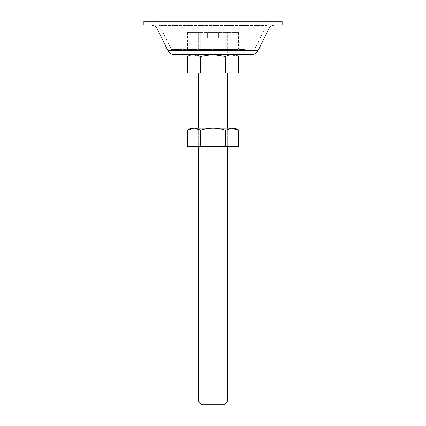 <?xml version="1.0" encoding="UTF-8"?>
<svg xmlns="http://www.w3.org/2000/svg" width="426" height="426" viewBox="0 0 426 426"><rect width="100%" height="100%" fill="white"/><g stroke="black" fill="none" stroke-linecap="round" stroke-linejoin="round"><path stroke-width="0.32" stroke-dasharray="2.13 1.6" d="M231.643 50.79L190.891 50.79L231.643 50.79M194.336 50.779L187.472 48.814C191.716 51.413 195.976 51.413 200.241 48.814C208.724 51.402 217.228 51.402 225.759 48.814L231.664 50.779L238.528 48.814C234.284 51.413 230.024 51.413 225.759 48.814C217.228 51.402 208.724 51.402 200.241 48.814L194.336 50.779M211.844 32.36L227.745 32.36L211.844 32.36M211.844 50.79L227.745 50.79L211.844 50.79M200.241 32.36L225.759 32.36L187.472 32.36L200.241 32.36L200.241 48.814L200.241 32.36M238.528 32.36L225.759 32.36L238.528 32.36L238.528 48.814L235.109 50.79M225.759 32.36L225.759 48.814L225.759 32.36M187.472 32.36L187.472 48.814L190.891 50.79M190.891 128.21L231.643 128.21M238.528 130.186C234.284 127.592 230.024 127.592 225.759 130.191C217.276 127.598 208.772 127.598 200.241 130.191L194.336 128.221L187.472 130.186M214.156 146.64L198.255 146.64L214.156 146.64M214.156 128.21L198.255 128.21L214.156 128.21M187.472 146.64L238.528 146.64M225.759 146.64L225.759 130.191M200.241 146.64L200.241 130.191M227.745 54.48L198.255 54.48L227.745 54.48L198.255 54.48L227.745 54.48L227.745 50.79L198.255 50.79L227.745 50.79L227.745 32.36L198.255 32.36L227.745 32.36L227.745 54.48M244.678 49.459L171.454 49.459L244.678 49.459M282.124 24.985L143.876 24.985M282.124 21.3L143.876 21.3M174.293 50.79L251.707 50.79L174.293 50.79L171.454 49.459L159.649 25.422L266.351 25.422L159.649 25.422C158.227 22.796 156.022 21.422 153.035 21.3L272.965 21.3L153.035 21.3M150.735 24.985L275.265 24.985L150.735 24.985M251.596 54.48L174.404 54.48M227.745 401.015L214.832 401.015M213 401.015L198.255 401.015M198.255 72.91L227.745 72.91L198.255 72.91M201.94 404.7L224.06 404.7M190.891 54.48L235.109 54.48L190.891 54.48M230.258 54.666L225.764 56.456L213.58 54.491L200.241 56.456L192.094 54.64M191.78 54.704L187.472 56.456M238.528 56.456L230.317 54.656M187.472 72.91L200.241 72.91L200.241 56.456M200.241 72.91L225.759 72.91L225.759 56.456M225.759 72.91L238.528 72.91M213 37.887L212.941 32.36L213 37.887M215.769 37.887L213.059 37.887L218.416 37.887L215.769 37.887L218.416 37.887L215.78 37.887L215.769 32.36L213.059 32.36L218.416 32.36L215.769 32.36L218.416 32.36L215.78 32.36L215.78 37.887L215.769 32.36M210.231 37.887L212.941 37.887L207.584 37.887L210.231 37.887L207.584 37.887L210.22 37.887L210.231 32.36L212.941 32.36L207.584 32.36L210.231 32.36L207.584 32.36L210.22 32.36L210.22 37.887L210.231 32.36M212.941 37.887L212.941 32.36L212.941 37.887M213.059 37.887L213.059 32.36L213.059 37.887M218.416 37.887L218.416 32.36L218.416 37.887M215.796 37.887L215.796 32.36L215.796 37.887M207.584 37.887L207.584 32.36L207.584 37.887M210.204 37.887L210.204 32.36L210.204 37.887M217.217 24.985L217.217 21.3M257.293 50.353L167.785 50.353M268.646 29.112L157.354 29.112M198.255 50.79L198.255 32.36L198.255 50.79M198.255 146.64L198.255 128.21L198.255 146.64M227.745 128.21L227.745 146.64L227.745 128.21M251.707 50.79L254.546 49.459L266.351 25.422C267.773 22.796 269.977 21.422 272.965 21.3"/><path stroke-width="0.64" d="M231.643 128.21L190.891 128.21L187.472 130.186C191.716 127.592 195.976 127.592 200.241 130.191C208.772 127.598 217.276 127.598 225.759 130.191L231.664 128.221L238.528 130.186L238.528 146.64L187.472 146.64L187.472 130.186M225.759 146.64L225.759 130.191M200.241 146.64L200.241 130.191M204.842 21.3L282.124 21.3L282.124 24.985L143.876 24.985L143.876 21.3L204.842 21.3M167.785 50.353L157.354 29.112L268.646 29.112L258.215 50.353L167.785 50.353C169.213 52.984 171.417 54.358 174.404 54.48L251.596 54.48C254.583 54.358 256.787 52.984 258.215 50.353L257.293 50.353M198.255 146.64L198.255 401.015L213 401.015M214.832 401.015L227.745 401.015L227.745 146.64M227.745 401.015L224.06 404.7L201.94 404.7L198.255 401.015M238.528 56.456L238.528 72.91L187.472 72.91L187.472 56.456C191.716 53.857 195.976 53.862 200.241 56.456L212.42 54.491L225.759 56.456C230.003 53.862 234.263 53.857 238.528 56.456L235.109 54.48M225.764 56.456L225.759 72.91M200.241 72.91L200.241 56.456M235.109 128.21L238.528 130.186M157.354 29.112C155.932 26.487 153.722 25.107 150.735 24.985M268.646 29.112C270.068 26.487 272.278 25.107 275.265 24.985M198.255 128.21L198.255 72.91M227.745 128.21L227.745 72.91M190.891 54.48L187.472 56.456"/></g></svg>
